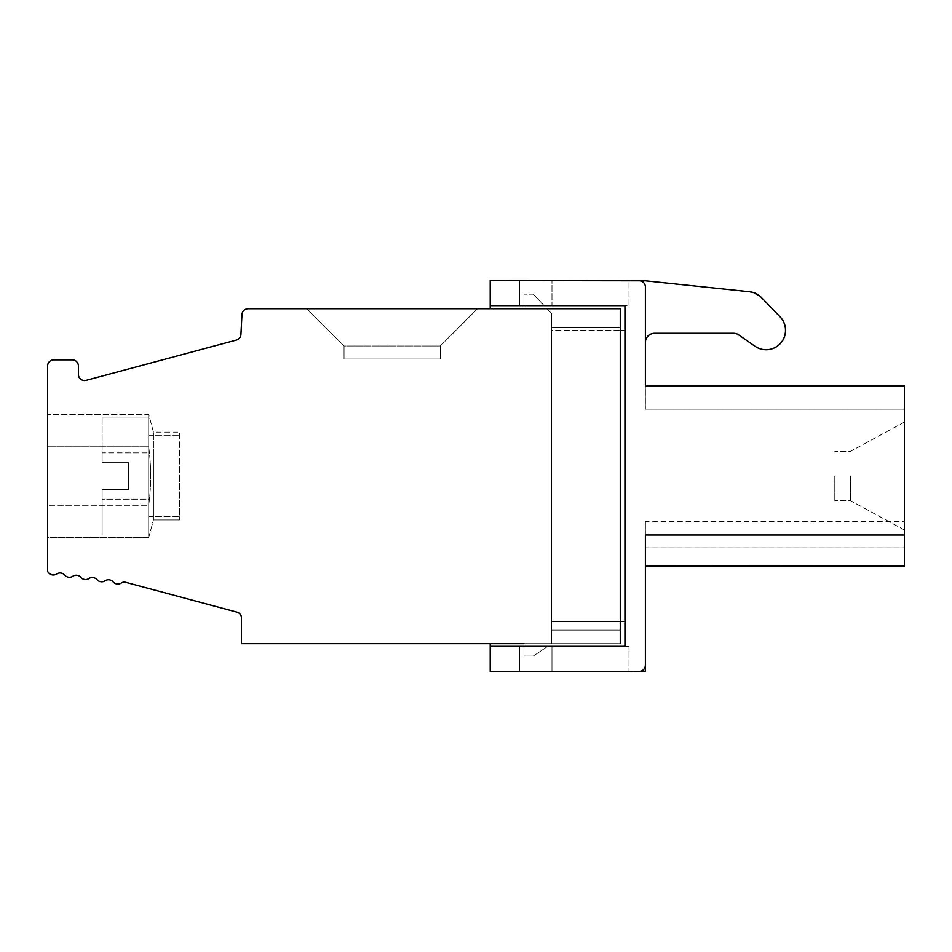 <?xml version="1.0" encoding="UTF-8"?>
<svg xmlns="http://www.w3.org/2000/svg" width="952" height="952" viewBox="0 0 952 952"><rect width="100%" height="100%" fill="white"/><g stroke="black" fill="none" stroke-linecap="round" stroke-linejoin="round"><path stroke-width="0.71" stroke-dasharray="4.76 3.57" d="M148.702 446.785C151.309 466.337 151.309 485.841 148.702 505.262L148.702 414.406L148.702 537.642L148.702 505.262L47.6 505.262L47.6 414.406L47.6 446.785L148.702 446.785C151.309 466.337 151.309 485.841 148.702 505.274L47.6 505.274L47.6 446.785L148.702 446.785M153.45 455.187L153.45 519.935L153.45 455.187M179.511 519.935L153.45 519.935L153.45 432.125L153.45 519.935L148.702 537.642L148.702 414.406L148.702 537.642L47.6 537.642L47.6 414.406L47.6 537.642L148.702 537.642L153.45 519.935L179.511 519.935L179.511 432.125L179.511 519.935M523.969 294.168L523.969 305.64L544.127 305.64L523.969 305.64L544.127 305.64L523.969 305.64L523.969 294.168L523.969 305.64L523.969 294.168L533.275 294.168L544.127 305.64L533.275 294.168L523.969 294.168M306.794 308.734L344.041 345.993L440.276 345.993L477.523 308.734L440.276 345.993L440.276 358.987L344.041 358.987L440.276 358.987L440.276 345.993L440.276 358.987L344.041 358.987L344.041 345.993L440.276 345.993L440.276 358.987L344.041 358.987L344.041 345.993L440.276 345.993L477.523 308.734L306.794 308.734L477.523 308.734L306.794 308.734L344.041 345.993L440.276 345.993L477.523 308.734L306.794 308.734L316.04 317.98L306.794 308.734L316.04 308.734L306.794 308.734L316.04 308.734L306.794 308.734L344.041 345.993L306.794 308.734M834.809 476.024L834.809 500.669L834.809 476.024M519.613 646.313L519.613 671.41L551.97 671.41L551.97 646.313L519.613 646.313L551.97 646.313L551.97 671.41L519.613 671.41L519.613 646.313L551.97 646.313L551.97 671.41L519.613 671.41L519.613 646.313L519.613 671.41L551.97 671.41L551.97 646.313L519.613 646.313M551.97 280.59L519.613 280.59L519.613 305.64L551.97 305.64L519.613 305.64L519.613 280.59L551.97 280.59L519.613 280.59L551.97 280.59L551.97 305.64L551.97 280.59L551.97 305.64L519.613 305.64L551.97 305.64L551.97 280.59M645.325 665.186A6.164 6.164 0 0 1 639.161 671.35L628.998 671.41L628.998 646.313L628.998 671.41L645.325 671.41L645.325 535L904.341 535L904.341 386.012L645.325 386.012L645.325 409.122L645.325 386.012L904.4 386.012L904.341 409.122L645.325 409.122L904.341 409.122L904.341 386.012L645.325 386.012L645.325 286.957L645.325 342.53A9.246 9.246 0 0 1 654.631 333.283A9.246 9.246 0 0 0 645.385 342.53L645.385 409.122L645.385 386.012L904.4 386.012L904.4 535L645.325 535L645.325 566.035L645.325 547.864L904.341 547.864L904.341 521.625L645.325 521.625L645.325 547.888L904.341 547.888L904.341 565.845M850.457 476.024L850.457 500.669L850.457 476.024M904.341 476.024L904.341 529.943L904.341 476.024M904.341 566.035L904.4 386.012L904.4 535L645.385 535L645.385 566.035L645.385 521.625L645.385 665.186C645.016 668.923 642.969 670.981 639.22 671.35M490.209 305.64L490.209 280.59L628.998 280.59L628.998 305.64L490.209 305.64L624.94 305.64L624.94 621.477L551.696 621.477L551.696 643.659L620.252 643.659L620.252 308.734L248.115 308.734A6.164 6.164 0 0 0 241.963 314.577L240.927 334.45A6.164 6.164 0 0 1 236.37 340.078L86.168 380.336A6.164 6.164 0 0 1 78.409 374.374L78.409 366.02A6.164 6.164 0 0 0 72.245 359.856L53.764 359.856A6.164 6.164 0 0 0 47.6 366.02L47.6 571.26A6.164 6.164 0 0 0 56.656 573.973A6.164 6.164 0 0 1 64.724 575.115A6.164 6.164 0 0 0 72.804 576.246A6.164 6.164 0 0 1 80.872 577.376A6.164 6.164 0 0 0 88.941 578.518A6.164 6.164 0 0 1 97.021 579.649A6.164 6.164 0 0 0 105.089 580.779A6.164 6.164 0 0 1 113.157 581.922A6.164 6.164 0 0 0 121.237 583.052A6.164 6.164 0 0 1 124.629 582.029L236.917 612.124A6.164 6.164 0 0 1 241.487 618.074L241.487 643.647L551.696 643.659L551.696 630.105L620.252 630.105L620.252 327.548L551.696 327.548L551.696 643.659L620.252 643.659L620.252 630.105L551.696 630.105L620.252 630.105L551.696 630.105L551.696 327.548L620.252 327.548L551.696 327.548L551.696 313.648L551.696 330.475L624.94 330.475L551.696 330.475L551.696 313.648L547.055 308.734L490.209 308.734L490.209 305.64L628.998 305.64L628.998 280.59L645.385 280.792L745.416 291.312A30.809 30.809 0 0 1 764.361 300.546L780.104 316.849A19.409 19.409 0 0 1 755.007 346.23L738.895 334.961A9.246 9.246 0 0 0 733.599 333.283A9.246 9.246 0 0 1 738.895 334.961L755.007 346.23A19.409 19.409 0 0 0 766.039 349.741A19.409 19.409 0 0 1 754.948 346.23L738.835 334.961A9.246 9.246 0 0 0 733.599 333.283L654.631 333.283M746.047 291.383A30.809 30.809 0 0 1 763.171 299.38L761.183 297.321A18.481 18.481 0 0 0 749.819 291.776L645.325 280.792M639.161 280.792A6.164 6.164 0 0 1 645.325 286.957A6.164 6.164 0 0 0 639.161 280.792M628.998 671.41L490.209 671.41L490.209 646.313L628.998 646.313L624.94 646.313L624.94 621.477L551.696 621.477L551.696 330.475L551.696 643.659L490.209 643.647L620.252 643.659L523.969 643.647M624.94 621.477L624.94 305.64L624.94 646.313L624.94 621.477L551.696 621.477L620.252 621.477M490.209 646.313L624.94 646.313L490.209 646.313L490.209 643.647M645.385 344.767L645.385 342.53L645.385 344.767M128.52 489.376L102.138 489.376L102.138 535L102.138 489.376L102.138 499.193L148.702 499.181L148.702 535L148.702 417.047L148.702 535L148.702 417.047L148.702 499.193L102.138 499.193L102.138 535L102.138 489.376L128.52 489.376L128.52 462.672L102.138 462.672L102.138 417.047L102.138 462.672L102.138 417.047L102.138 452.866L148.702 452.866L102.138 452.854L102.138 462.672L128.52 462.672L128.52 489.376L102.138 489.376L128.52 489.376L128.52 462.672L102.138 462.672L128.52 462.672L128.52 489.376M904.4 409.122L645.385 409.122L904.4 409.122L904.4 386.012L645.385 386.012M904.4 476.024L904.4 529.943L904.4 476.024M850.517 476.024L850.517 500.669L850.517 476.024M519.613 305.64L519.613 280.59L519.613 305.64M179.511 476.024L179.511 516.377L179.511 476.024M523.969 646.313L523.969 656.047L533.275 656.047L547.745 646.313L533.275 656.047L523.969 656.047L533.275 656.047L523.969 656.047L523.969 646.313L547.745 646.313L523.969 646.313L523.969 656.047L523.969 646.313L547.745 646.313L523.969 646.313M490.209 308.734L547.055 308.734L551.696 313.648L551.696 327.548L620.252 327.548L620.252 308.734L547.055 308.734L551.696 313.648L547.055 308.734L620.252 308.734L620.252 643.659M766.039 349.741A19.409 19.409 0 0 0 780.033 316.849L763.171 299.38M639.22 280.792A6.164 6.164 0 0 1 645.385 286.957L645.325 344.767M344.041 358.987L344.041 345.993L344.041 358.987M547.745 646.313L533.275 656.047L547.745 646.313M148.702 476.024L148.702 516.377L148.702 476.024M533.275 294.168L544.127 305.64L533.275 294.168M620.252 330.475L624.94 330.475M153.45 432.125L148.702 414.406L47.6 414.406L148.702 414.406L153.45 432.125L179.511 432.125L153.45 432.125M316.04 308.734L316.04 317.98L316.04 308.734M904.341 422.105L850.457 451.379L834.809 451.379L850.517 451.379L904.4 422.105M904.341 529.943L850.457 500.669L834.809 500.669L850.517 500.669L904.4 529.943M102.138 535L148.702 535L102.138 535M102.138 417.047L148.702 417.047L102.138 417.047M148.702 516.377L179.511 516.377L148.702 516.377M148.702 435.671L179.511 435.671L148.702 435.671"/><path stroke-width="1.43" d="M904.4 566.035L904.4 535L904.4 566.035L645.385 566.035L904.341 565.845M763.171 299.38A30.809 30.809 0 0 1 764.361 300.546L780.104 316.849A19.409 19.409 0 0 1 766.039 349.741M645.325 665.186L645.325 671.41L490.209 671.41L490.209 646.313L624.94 646.313L624.94 305.64L490.209 305.64L490.209 280.59L645.385 280.792L745.416 291.312A30.809 30.809 0 0 1 746.047 291.383M645.385 342.53A9.246 9.246 0 0 1 654.571 333.283L733.54 333.283A9.246 9.246 0 0 1 738.835 334.961L754.936 346.23A19.409 19.409 0 0 0 780.033 316.849L761.183 297.321A18.481 18.481 0 0 0 749.819 291.776L645.325 280.792M639.22 280.792A6.164 6.164 0 0 1 645.385 286.957L645.385 386.012L904.4 386.012L904.4 409.122M904.4 386.012L904.4 535L645.385 535L645.385 665.186A6.164 6.164 0 0 1 639.22 671.35L628.998 671.41M620.252 643.647L620.252 308.734L248.115 308.734A6.164 6.164 0 0 0 241.963 314.577L240.927 334.45A6.164 6.164 0 0 1 236.37 340.078L86.168 380.336A6.164 6.164 0 0 1 78.409 374.374L78.409 366.02A6.164 6.164 0 0 0 72.245 359.856L53.764 359.856A6.164 6.164 0 0 0 47.6 366.02L47.6 571.26A6.164 6.164 0 0 0 56.656 573.973A6.164 6.164 0 0 1 64.724 575.115A6.164 6.164 0 0 0 72.804 576.246A6.164 6.164 0 0 1 80.872 577.376A6.164 6.164 0 0 0 88.941 578.518A6.164 6.164 0 0 1 97.021 579.649A6.164 6.164 0 0 0 105.089 580.779A6.164 6.164 0 0 1 113.157 581.922A6.164 6.164 0 0 0 121.237 583.052A6.164 6.164 0 0 1 124.629 582.029L236.917 612.124A6.164 6.164 0 0 1 241.487 618.074L241.487 643.647L523.969 643.647M490.209 305.64L490.209 308.734M645.385 341.447A9.246 9.246 0 0 1 654.571 333.283M490.209 643.647L490.209 646.313M624.94 330.475L620.252 330.475M624.94 621.477L620.252 621.477"/></g></svg>
